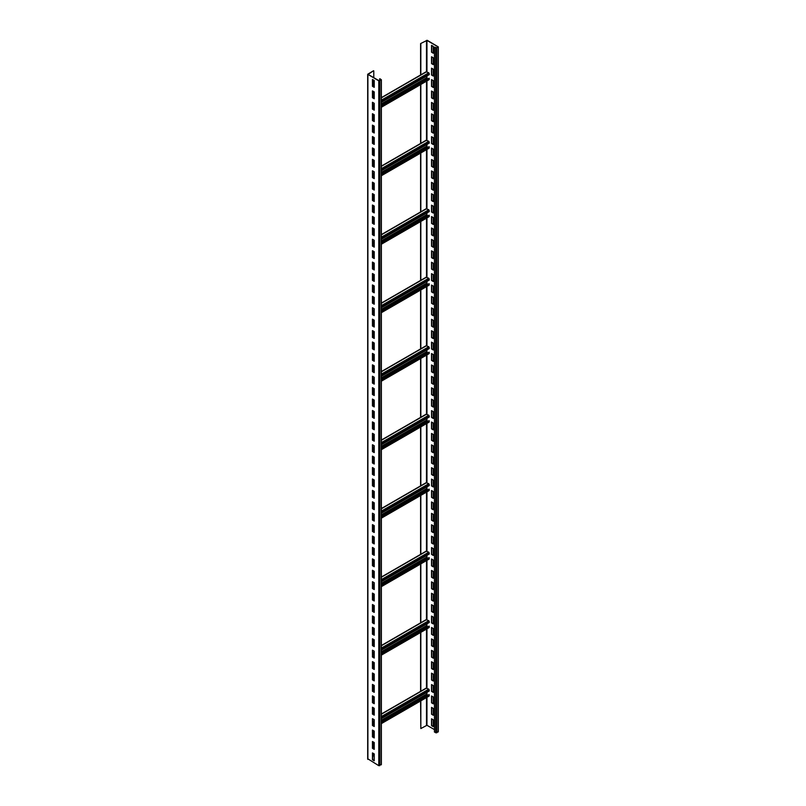 <?xml version="1.0" encoding="UTF-8"?>
<svg xmlns="http://www.w3.org/2000/svg" width="806" height="806" viewBox="0 0 806 806"><rect width="100%" height="100%" fill="white"/><g stroke="black" fill="none" stroke-linecap="round" stroke-linejoin="round"><path stroke-width="1.21" d="M373.783 753.67L373.783 755.726L372.694 756.35M381.178 764.33L378.8 765.7L367.889 758.849M379.868 78.716L381.369 79.744L378.8 80.842L367.687 74.273L373.541 70.727L368.13 74.404L379.042 80.711L381.036 79.744L379.868 78.716M374.236 80.489L372.453 79.462L372.453 86.313L374.236 87.34L374.236 80.489M374.236 91.904L372.453 90.877L372.453 97.728L374.236 98.755L374.236 91.904M374.236 103.319L372.453 102.291L372.453 109.142L374.236 110.17L374.236 103.319M374.236 114.734L372.453 113.706L372.453 120.557L374.236 121.585L374.236 114.734M374.236 126.149L372.453 125.121L372.453 131.972L374.236 132.99L374.236 126.149M374.236 137.564L372.453 136.536L372.453 143.377L374.236 144.405L374.236 137.564M374.236 148.979L372.453 147.951L372.453 154.792L374.236 155.82L374.236 148.979M374.236 160.394L372.453 159.366L372.453 166.207L374.236 167.235L374.236 160.394M374.236 171.799L372.453 170.771L372.453 177.622L374.236 178.65L374.236 171.799M374.236 183.214L372.453 182.186L372.453 189.037L374.236 190.065L374.236 183.214M374.236 194.629L372.453 193.601L372.453 200.452L374.236 201.48L374.236 194.629M374.236 206.044L372.453 205.016L372.453 211.867L374.236 212.895L374.236 206.044M374.236 217.459L372.453 216.431L372.453 223.282L374.236 224.31L374.236 217.459M374.236 228.874L372.453 227.846L372.453 234.697L374.236 235.725L374.236 228.874M374.236 240.289L372.453 239.261L372.453 246.112L374.236 247.14L374.236 240.289M374.236 251.704L372.453 250.676L372.453 257.527L374.236 258.555L374.236 251.704M374.236 263.119L372.453 262.091L372.453 268.942L374.236 269.97L374.236 263.119M374.236 274.534L372.453 273.506L372.453 280.357L374.236 281.385L374.236 274.534M374.236 285.949L372.453 284.921L372.453 291.772L374.236 292.8L374.236 285.949M374.236 297.364L372.453 296.336L372.453 303.177L374.236 304.205L374.236 297.364M374.236 308.779L372.453 307.751L372.453 314.592L374.236 315.62L374.236 308.779M374.236 320.194L372.453 319.166L372.453 326.007L374.236 327.035L374.236 320.194M374.236 331.598L372.453 330.581L372.453 337.422L374.236 338.449L374.236 331.598M374.236 343.013L372.453 341.986L372.453 348.837L374.236 349.864L374.236 343.013M374.236 354.428L372.453 353.401L372.453 360.252L374.236 361.279L374.236 354.428M374.236 365.843L372.453 364.816L372.453 371.667L374.236 372.694L374.236 365.843M374.236 377.258L372.453 376.231L372.453 383.082L374.236 384.109L374.236 377.258M374.236 388.673L372.453 387.646L372.453 394.497L374.236 395.524L374.236 388.673M374.236 400.088L372.453 399.061L372.453 405.912L374.236 406.939L374.236 400.088M374.236 411.503L372.453 410.476L372.453 417.327L374.236 418.354L374.236 411.503M374.236 422.918L372.453 421.891L372.453 428.742L374.236 429.769L374.236 422.918M374.236 434.333L372.453 433.306L372.453 440.157L374.236 441.184L374.236 434.333M374.236 445.748L372.453 444.721L372.453 451.572L374.236 452.599L374.236 445.748M374.236 457.163L372.453 456.136L372.453 462.987L374.236 464.004L374.236 457.163M374.236 468.578L372.453 467.551L372.453 474.391L374.236 475.419L374.236 468.578M374.236 479.993L372.453 478.966L372.453 485.806L374.236 486.834L374.236 479.993M374.236 491.408L372.453 490.38L372.453 497.221L374.236 498.249L374.236 491.408M374.236 502.813L372.453 501.785L372.453 508.636L374.236 509.664L374.236 502.813M374.236 514.228L372.453 513.2L372.453 520.051L374.236 521.079L374.236 514.228M374.236 525.643L372.453 524.615L372.453 531.466L374.236 532.494L374.236 525.643M374.236 537.058L372.453 536.03L372.453 542.881L374.236 543.909L374.236 537.058M374.236 548.473L372.453 547.445L372.453 554.296L374.236 555.324L374.236 548.473M374.236 559.888L372.453 558.86L372.453 565.711L374.236 566.739L374.236 559.888M374.236 571.303L372.453 570.275L372.453 577.126L374.236 578.154L374.236 571.303M374.236 582.718L372.453 581.69L372.453 588.541L374.236 589.569L374.236 582.718M374.236 594.133L372.453 593.105L372.453 599.956L374.236 600.984L374.236 594.133M374.236 605.548L372.453 604.52L372.453 611.371L374.236 612.399L374.236 605.548M374.236 616.963L372.453 615.935L372.453 622.786L374.236 623.814L374.236 616.963M374.236 628.378L372.453 627.35L372.453 634.201L374.236 635.219L374.236 628.378M374.236 639.793L372.453 638.765L372.453 645.606L374.236 646.634L374.236 639.793M374.236 651.208L372.453 650.18L372.453 657.021L374.236 658.049L374.236 651.208M374.236 662.623L372.453 661.595L372.453 668.436L374.236 669.464L374.236 662.623M374.236 674.028L372.453 673L372.453 679.851L374.236 680.879L374.236 674.028M374.236 685.443L372.453 684.415L372.453 691.266L374.236 692.294L374.236 685.443M374.236 696.858L372.453 695.83L372.453 702.681L374.236 703.709L374.236 696.858M374.236 708.273L372.453 707.245L372.453 714.096L374.236 715.124L374.236 708.273M374.236 719.687L372.453 718.66L372.453 725.511L374.236 726.538L374.236 719.687M374.236 731.102L372.453 730.075L372.453 736.926L374.236 737.953L374.236 731.102M374.236 742.517L372.453 741.49L372.453 748.341L374.236 749.368L374.236 742.517M374.236 753.932L372.453 752.905L372.453 759.756L374.236 760.783L374.236 753.932M373.783 714.59L373.783 708.011M373.783 703.175L373.783 696.596M373.783 691.76L373.783 685.181M373.783 680.345L373.783 673.766M373.783 668.93L373.783 662.351M373.783 646.1L373.783 639.531M373.783 634.685L373.783 628.116M373.783 623.27L373.783 616.701M373.783 611.855L373.783 605.286M373.783 600.44L373.783 593.871M373.783 577.62L373.783 571.041M373.783 566.205L373.783 559.626M373.783 554.79L373.783 548.211M373.783 543.375L373.783 536.796M373.783 531.96L373.783 525.381M373.783 509.13L373.783 502.551M373.783 497.715L373.783 491.136M373.783 486.3L373.783 479.731M373.783 474.885L373.783 468.316M373.783 463.47L373.783 456.901M373.783 440.64L373.783 434.071M373.783 429.225L373.783 422.656M373.783 417.82L373.783 411.241M373.783 406.405L373.783 399.826M373.783 394.99L373.783 388.411M373.783 372.16L373.783 365.581M373.783 360.745L373.783 354.166M373.783 349.33L373.783 342.752M373.783 337.916L373.783 331.337M373.783 326.501L373.783 319.932M373.783 303.671L373.783 297.102M373.783 292.256L373.783 285.687M373.783 280.841L373.783 274.272M373.783 269.426L373.783 262.857M373.783 258.011L373.783 251.442M373.783 235.191L373.783 228.612M373.783 223.776L373.783 217.197M373.783 212.361L373.783 205.782M373.783 200.946L373.783 194.367M373.783 189.531L373.783 182.952M373.783 166.701L373.783 160.122M373.783 155.286L373.783 148.717M373.783 143.871L373.783 137.302M373.783 132.456L373.783 125.887M373.783 121.041L373.783 114.472M373.783 98.211L373.783 91.642M373.783 86.806L373.783 80.227M373.783 77.668L373.783 70.868M373.783 748.834L373.783 742.255M373.783 737.419L373.783 730.841M420.591 700.978L420.833 728.553L420.833 700.847M420.591 691.347L420.591 632.498M420.591 622.867L420.591 564.009M420.591 554.377L420.591 495.519M420.591 485.897L420.591 427.039M420.591 417.407L420.591 358.549M420.591 348.917L420.591 290.069M420.591 280.438L420.591 221.579M420.591 211.948L420.591 153.09M420.591 143.468L420.591 84.61M420.591 74.978L420.591 43.564L426.958 40.441L437.87 46.738L436.449 47.836L434.676 47.08L435.744 47.967L438.313 46.879L427.2 40.3L420.591 43.564M420.833 74.837L420.833 43.705M420.833 143.327L420.833 84.469M420.833 211.817L420.833 152.959M420.833 280.297L420.833 221.438M420.833 348.786L420.833 289.928M420.833 417.266L420.833 358.418M420.833 485.756L420.833 426.898M420.833 554.236L420.833 495.388M420.833 622.726L420.833 563.868M420.833 691.216L420.833 632.357M420.833 728.553L426.958 725.289L434.434 729.611M428.822 696.001L429.054 694.601L381.369 722.136M427.956 695.235L426.565 694.157L426.565 692.545M381.369 718.64L429.296 690.974L428.822 689.16L426.324 688.264M374.236 722.76L372.694 723.647M374.236 726.256L372.453 725.511M429.296 694.742L381.369 722.408M372.694 79.603L372.694 86.171L374.236 87.068M372.694 91.018L372.694 97.586L374.236 98.473M372.694 102.422L372.694 109.001L374.226 109.888M372.694 113.837L372.694 120.416L374.236 121.303M372.694 125.252L372.694 131.831L374.236 132.718M372.694 136.667L372.694 143.246L374.236 144.133M372.694 148.082L372.694 154.661L374.236 155.548M372.694 159.497L372.694 166.076L374.236 166.963M372.694 170.912L372.694 177.491L374.226 178.368M372.694 182.327L372.694 188.906L374.236 189.793M372.694 193.742L372.694 200.321L374.236 201.208M372.694 205.157L372.694 211.726L374.236 212.623M372.694 216.572L372.694 223.141L374.236 224.038M372.694 227.987L372.694 234.556L374.236 235.453M372.694 239.402L372.694 245.971L374.236 246.868M372.694 250.817L372.694 257.386L374.236 258.283M372.694 262.232L372.694 268.801L374.236 269.688M372.694 273.637L372.694 280.216L374.236 281.103M372.694 285.052L372.694 291.631L374.236 292.518M372.694 296.467L372.694 303.046L374.236 303.933M372.694 307.882L372.694 314.461L374.226 315.348M372.694 319.297L372.694 325.876L374.236 326.762M372.694 330.712L372.694 337.291L374.236 338.177M372.694 342.127L372.694 348.706L374.236 349.592M372.694 353.542L372.694 360.121L374.236 361.007M372.694 364.957L372.694 371.526L374.236 372.422M372.694 376.372L372.694 382.941L374.236 383.837M372.694 387.787L372.694 394.356L374.236 395.252M372.694 399.202L372.694 405.771L374.236 406.667M372.694 410.617L372.694 417.186L374.236 418.082M372.694 422.032L372.694 428.601L374.236 429.497M372.694 433.447L372.694 440.016L374.236 440.902M372.694 444.852L372.694 451.431L374.226 452.317M372.694 456.267L372.694 462.846L374.236 463.732M372.694 467.682L372.694 474.26L374.236 475.147M372.694 479.096L372.694 485.675L374.236 486.562M372.694 490.511L372.694 497.09L374.236 497.977M372.694 501.926L372.694 508.505L374.236 509.392M372.694 513.341L372.694 519.92L374.236 520.807M372.694 524.756L372.694 531.335L374.236 532.222M372.694 536.171L372.694 542.74L374.236 543.637M372.694 547.586L372.694 554.155L374.236 555.052M372.694 559.001L372.694 565.57L374.236 566.467M372.694 570.416L372.694 576.985L374.236 577.882M372.694 581.831L372.694 588.4L374.226 589.287M372.694 593.246L372.694 599.815L374.236 600.702M372.694 604.651L372.694 611.23L374.236 612.117M372.694 616.066L372.694 622.645L374.236 623.532M372.694 627.481L372.694 634.06L374.236 634.947M372.694 638.896L372.694 645.475L374.236 646.362M372.694 650.311L372.694 656.89L374.236 657.767M372.694 661.726L372.694 668.305L374.236 669.192M372.694 673.141L372.694 679.72L374.236 680.607M372.694 684.556L372.694 691.135L374.236 692.022M372.694 695.971L372.694 702.54L374.236 703.437M372.694 707.386L372.694 713.955L374.236 714.851M372.694 718.801L372.694 725.37M372.694 730.216L372.694 736.785L374.236 737.681M372.694 741.631L372.694 748.2L374.236 749.096M372.694 753.046L372.694 759.615L374.236 760.511M379.636 80.64L379.636 78.857M381.369 102.271L429.296 74.595L428.822 72.782L426.324 71.895M428.822 79.633L429.054 78.232L381.369 105.757M427.956 78.867L426.565 77.789L426.565 76.177M374.236 106.392L372.694 107.279M429.296 78.363L381.369 106.039M381.369 170.751L429.296 143.085L428.822 141.272L426.324 140.385M428.822 148.123L429.054 146.712L381.369 174.247M427.956 147.347L426.565 146.269L426.565 144.657M374.236 174.872L372.694 175.768M429.296 146.853L381.369 174.519M381.369 239.241L429.296 211.575L428.822 209.751L426.324 208.865M428.822 216.602L429.054 215.202L381.369 242.737M427.956 215.837L426.565 214.759L426.565 213.147M374.236 243.362L372.694 244.248M429.296 215.343L381.369 243.009M381.369 307.721L429.296 280.055L428.822 278.241L426.324 277.355M428.822 285.092L429.054 283.682L381.369 311.217M427.956 284.317L426.565 283.238L426.565 281.637M374.236 311.841L372.694 312.738M429.296 283.823L381.369 311.489M381.369 376.211L429.296 348.545L428.822 346.731L426.324 345.834M428.822 353.572L429.054 352.172L381.369 379.707M427.956 352.806L426.565 351.728L426.565 350.116M374.236 380.331L372.694 381.218M429.296 352.313L381.369 379.979M381.369 444.7L429.296 417.024L428.822 415.211L426.324 414.324M428.822 422.062L429.054 420.661L381.369 448.186M427.956 421.296L426.565 420.208L426.565 418.606M374.236 448.821L372.694 449.708M429.296 420.792L381.369 448.468M381.369 513.18L429.296 485.514L428.822 483.701L426.324 482.804M428.822 490.552L429.054 489.141L381.369 516.676M427.956 489.776L426.565 488.698L426.565 487.086M374.236 517.301L372.694 518.198M429.296 489.282L381.369 516.948M381.369 581.67L429.296 554.004L428.822 552.181L426.324 551.294M428.822 559.032L429.054 557.631L381.369 585.166M427.956 558.266L426.565 557.188L426.565 555.576M374.236 585.791L372.694 586.677M429.296 557.762L381.369 585.438M381.369 650.15L429.296 622.484L428.822 620.67L426.324 619.784M428.822 627.521L429.054 626.111L381.369 653.646M427.956 626.746L426.565 625.668L426.565 624.066M374.236 654.27L372.694 655.167M429.296 626.252L381.369 653.918M434.434 47.222L434.434 732.07L436.691 732.825L438.111 731.455M431.764 45.489L431.764 52.068L433.306 52.954M431.764 56.904L431.764 63.483L433.306 64.369M431.764 68.319L431.764 74.898L433.306 75.784M431.764 79.734L431.764 86.313L433.306 87.199M431.764 91.149L431.764 97.728L433.306 98.614M431.764 102.564L431.764 109.142L433.306 110.029M431.764 113.978L431.764 120.557L433.306 121.444M431.764 125.393L431.764 131.972L433.306 132.859M431.764 136.808L431.764 143.377L433.306 144.274M431.764 148.223L431.764 154.792L433.306 155.689M431.764 159.638L431.764 166.207L433.306 167.104M431.764 171.053L431.764 177.622L433.306 178.519M431.764 182.468L431.764 189.037L433.306 189.934M431.764 193.883L431.764 200.452L433.306 201.349M431.764 205.298L431.764 211.867L433.306 212.754M431.764 216.703L431.764 223.282L433.306 224.169M431.764 228.118L431.764 234.697L433.306 235.584M431.764 239.533L431.764 246.112L433.306 246.999M431.764 250.948L431.764 257.527L433.306 258.414M431.764 262.363L431.764 268.942L433.306 269.829M431.764 273.778L431.764 280.357L433.306 281.244M431.764 285.193L431.764 291.772L433.306 292.659M431.764 296.608L431.764 303.187L433.306 304.074M431.764 308.023L431.764 314.592L433.306 315.489M431.764 319.438L431.764 326.007L433.306 326.904M431.764 330.853L431.764 337.422L433.306 338.319M431.764 342.268L431.764 348.837L433.306 349.733M431.764 353.683L431.764 360.252L433.306 361.148M431.764 365.098L431.764 371.667L433.306 372.553M431.764 376.503L431.764 383.082L433.306 383.968M431.764 387.918L431.764 394.497L433.306 395.383M431.764 399.333L431.764 405.912L433.306 406.798M431.764 410.748L431.764 417.327L433.306 418.213M431.764 422.163L431.764 428.742L433.306 429.628M431.764 433.578L431.764 440.157L433.306 441.043M431.764 444.993L431.764 451.572L433.306 452.458M431.764 456.408L431.764 462.987L433.306 463.873M431.764 467.823L431.764 474.402L433.306 475.288M431.764 479.238L431.764 485.806L433.306 486.703M431.764 490.653L431.764 497.221L433.306 498.118M431.764 502.067L431.764 508.636L433.306 509.533M431.764 513.482L431.764 520.051L433.306 520.948M431.764 524.897L431.764 531.466L433.306 532.363M431.764 536.312L431.764 542.881L433.306 543.768M431.764 547.717L431.764 554.296L433.306 555.183M431.764 559.132L431.764 565.711L433.306 566.598M431.764 570.547L431.764 577.126L433.306 578.013M431.764 581.962L431.764 588.541L433.306 589.428M431.764 593.377L431.764 599.956L433.306 600.843M431.764 604.792L431.764 611.371L433.306 612.258M431.764 616.207L431.764 622.786L433.306 623.673M431.764 627.622L431.764 634.201L433.306 635.088M431.764 639.037L431.764 645.606L433.306 646.503M431.764 650.452L431.764 657.021L433.306 657.918M431.764 661.867L431.764 668.436L433.306 669.333M431.764 673.282L431.764 679.851L433.306 680.748M431.764 684.697L431.764 691.266L433.306 692.163M431.764 696.112L431.764 702.681L433.306 703.578M431.764 707.527L431.764 714.096L433.306 714.982M431.764 718.932L431.764 725.511L433.306 726.397M433.306 46.385L431.532 45.358L431.532 52.209L433.306 53.236L433.306 46.385M433.306 57.8L431.532 56.773L431.532 63.624L433.306 64.651L433.306 57.8M433.306 69.215L431.532 68.188L431.532 75.039L433.306 76.056L433.306 69.215M433.306 80.63L431.532 79.603L431.532 86.444L433.306 87.471L433.306 80.63M433.306 92.045L431.532 91.018L431.532 97.858L433.306 98.886L433.306 92.045M433.306 103.46L431.532 102.433L431.532 109.273L433.306 110.301L433.306 103.46M433.306 114.865L431.532 113.837L431.532 120.688L433.306 121.716L433.306 114.865M433.306 126.28L431.532 125.252L431.532 132.103L433.306 133.131L433.306 126.28M433.306 137.695L431.532 136.667L431.532 143.518L433.306 144.546L433.306 137.695M433.306 149.11L431.532 148.082L431.532 154.933L433.306 155.961L433.306 149.11M433.306 160.525L431.532 159.497L431.532 166.348L433.306 167.376L433.306 160.525M433.306 171.94L431.532 170.912L431.532 177.763L433.306 178.791L433.306 171.94M433.306 183.355L431.532 182.327L431.532 189.178L433.306 190.206L433.306 183.355M433.306 194.77L431.532 193.742L431.532 200.593L433.306 201.621L433.306 194.77M433.306 206.185L431.532 205.157L431.532 212.008L433.306 213.036L433.306 206.185M433.306 217.6L431.532 216.572L431.532 223.423L433.306 224.451L433.306 217.6M433.306 229.015L431.532 227.987L431.532 234.838L433.306 235.866L433.306 229.015M433.306 240.43L431.532 239.402L431.532 246.243L433.306 247.271L433.306 240.43M433.306 251.845L431.532 250.817L431.532 257.658L433.306 258.686L433.306 251.845M433.306 263.26L431.532 262.232L431.532 269.073L433.306 270.101L433.306 263.26M433.306 274.665L431.532 273.647L431.532 280.488L433.306 281.516L433.306 274.665M433.306 286.08L431.532 285.052L431.532 291.903L433.306 292.931L433.306 286.08M433.306 297.495L431.532 296.467L431.532 303.318L433.306 304.346L433.306 297.495M433.306 308.91L431.532 307.882L431.532 314.733L433.306 315.761L433.306 308.91M433.306 320.325L431.532 319.297L431.532 326.148L433.306 327.176L433.306 320.325M433.306 331.74L431.532 330.712L431.532 337.563L433.306 338.591L433.306 331.74M433.306 343.155L431.532 342.127L431.532 348.978L433.306 350.005L433.306 343.155M433.306 354.569L431.532 353.542L431.532 360.393L433.306 361.42L433.306 354.569M433.306 365.984L431.532 364.957L431.532 371.808L433.306 372.835L433.306 365.984M433.306 377.399L431.532 376.372L431.532 383.223L433.306 384.25L433.306 377.399M433.306 388.814L431.532 387.787L431.532 394.638L433.306 395.665L433.306 388.814M433.306 400.229L431.532 399.202L431.532 406.053L433.306 407.07L433.306 400.229M433.306 411.644L431.532 410.617L431.532 417.458L433.306 418.485L433.306 411.644M433.306 423.059L431.532 422.032L431.532 428.873L433.306 429.9L433.306 423.059M433.306 434.474L431.532 433.447L431.532 440.288L433.306 441.315L433.306 434.474M433.306 445.879L431.532 444.852L431.532 451.703L433.306 452.73L433.306 445.879M433.306 457.294L431.532 456.267L431.532 463.118L433.306 464.145L433.306 457.294M433.306 468.709L431.532 467.682L431.532 474.533L433.306 475.56L433.306 468.709M433.306 480.124L431.532 479.096L431.532 485.947L433.306 486.975L433.306 480.124M433.306 491.539L431.532 490.511L431.532 497.362L433.306 498.39L433.306 491.539M433.306 502.954L431.532 501.926L431.532 508.777L433.306 509.805L433.306 502.954M433.306 514.369L431.532 513.341L431.532 520.192L433.306 521.22L433.306 514.369M433.306 525.784L431.532 524.756L431.532 531.607L433.306 532.635L433.306 525.784M433.306 537.199L431.532 536.171L431.532 543.022L433.306 544.05L433.306 537.199M433.306 548.614L431.532 547.586L431.532 554.437L433.306 555.465L433.306 548.614M433.306 560.029L431.532 559.001L431.532 565.852L433.306 566.88L433.306 560.029M433.306 571.444L431.532 570.416L431.532 577.257L433.306 578.285L433.306 571.444M433.306 582.859L431.532 581.831L431.532 588.672L433.306 589.7L433.306 582.859M433.306 594.274L431.532 593.246L431.532 600.087L433.306 601.115L433.306 594.274M433.306 605.679L431.532 604.661L431.532 611.502L433.306 612.53L433.306 605.679M433.306 617.094L431.532 616.066L431.532 622.917L433.306 623.945L433.306 617.094M433.306 628.509L431.532 627.481L431.532 634.332L433.306 635.36L433.306 628.509M433.306 639.924L431.532 638.896L431.532 645.747L433.306 646.775L433.306 639.924M433.306 651.339L431.532 650.311L431.532 657.162L433.306 658.19L433.306 651.339M433.306 662.754L431.532 661.726L431.532 668.577L433.306 669.605L433.306 662.754M433.306 674.169L431.532 673.141L431.532 679.992L433.306 681.02L433.306 674.169M433.306 685.584L431.532 684.556L431.532 691.407L433.306 692.435L433.306 685.584M433.306 696.999L431.532 695.971L431.532 702.822L433.306 703.85L433.306 696.999M433.306 708.414L431.532 707.386L431.532 714.237L433.306 715.265L433.306 708.414M433.306 719.829L431.532 718.801L431.532 725.652L433.306 726.68L433.306 719.829M381.178 764.874L381.178 80.026M379.747 765.7L379.747 80.842M378.8 765.7L378.8 80.842M367.889 759.403L367.889 74.545M426.485 725.289L426.485 697.583M381.369 713.995L426.465 687.961L426.485 629.093M381.369 645.505L426.465 619.471L426.485 560.603M381.369 577.025L426.465 550.992L426.485 492.123M381.369 508.536L426.465 482.502L426.485 423.634M426.485 414.002L426.485 355.154M381.369 371.566L426.465 345.532L426.485 286.664M426.485 277.032L426.485 218.174M381.369 234.596L426.465 208.563L426.485 149.694M426.485 140.063L426.485 81.204M381.369 97.627L426.465 71.583L426.485 40.441M426.807 687.992L381.369 714.227M428.822 689.16L381.369 716.554M374.236 720.675L372.694 721.561M429.296 689.976L381.369 717.642M374.236 721.763L372.694 722.66M426.565 694.157L381.369 720.252M374.236 724.372L372.694 725.259M426.807 694.571L381.369 720.796M374.236 724.916L373.067 725.591M429.296 695.729L381.369 723.395M426.807 71.623L381.369 97.848M428.822 72.782L381.369 100.176M374.236 104.296L372.694 105.193M429.296 73.608L381.369 101.274M374.236 105.395L372.694 106.281M426.565 77.789L381.369 103.873M374.236 107.994L372.694 108.891M426.807 78.192L381.369 104.427M374.236 108.548L373.067 109.223M429.296 79.361L381.369 107.027M426.807 140.103L381.369 166.338M428.822 141.272L381.369 168.666M374.236 172.786L372.694 173.673M429.296 142.088L381.369 169.764M374.236 173.884L372.694 174.771M426.565 146.269L381.369 172.363M374.236 176.484L372.694 177.37M426.807 146.682L381.369 172.907M374.236 177.028L373.067 177.703M429.296 147.841L381.369 175.517M426.807 208.593L381.369 234.818M428.822 209.751L381.369 237.155M374.236 241.266L372.694 242.163M429.296 210.578L381.369 238.244M374.236 242.364L372.694 243.261M426.565 214.759L381.369 240.853M374.236 244.974L372.694 245.86M426.807 215.172L381.369 241.397M374.236 245.518L373.067 246.193M429.296 216.33L381.369 243.996M426.807 277.083L381.369 303.308M428.822 278.241L381.369 305.635M374.236 309.756L372.694 310.642M429.296 279.067L381.369 306.733M374.236 310.854L372.694 311.741M426.565 283.238L381.369 309.333M374.236 313.453L372.694 314.35M426.807 283.652L381.369 309.887M374.236 314.008L373.067 314.672M429.296 284.82L381.369 312.486M426.807 345.562L381.369 371.798M428.822 346.731L381.369 374.125M374.236 378.246L372.694 379.132M429.296 347.547L381.369 375.213M374.236 379.334L372.694 380.231M426.565 351.728L381.369 377.823M374.236 381.943L372.694 382.83M426.807 352.141L381.369 378.367M374.236 382.487L373.067 383.162M429.296 353.3L381.369 380.966M426.807 414.052L381.369 440.278M428.822 415.211L381.369 442.605M374.236 446.726L372.694 447.622M429.296 416.037L381.369 443.703M374.236 447.824L372.694 448.71M426.565 420.208L381.369 446.302M374.236 450.423L372.694 451.32M426.807 420.621L381.369 446.856M374.236 450.977L373.067 451.652M429.296 421.79L381.369 449.456M426.807 482.532L381.369 508.767M428.822 483.701L381.369 511.095M374.236 515.215L372.694 516.102M429.296 484.517L381.369 512.193M374.236 516.314L372.694 517.2M426.565 488.698L381.369 514.792M374.236 518.913L372.694 519.799M426.807 489.111L381.369 515.336M374.236 519.457L373.067 520.132M429.296 490.27L381.369 517.946M426.807 551.022L381.369 577.247M428.822 552.181L381.369 579.585M374.236 583.695L372.694 584.592M429.296 553.007L381.369 580.673M374.236 584.793L372.694 585.69M426.565 557.188L381.369 583.282M374.236 587.393L372.694 588.289M426.807 557.591L381.369 583.826M374.236 587.947L373.067 588.622M429.296 558.76L381.369 586.425M426.807 619.502L381.369 645.737M428.822 620.67L381.369 648.064M374.236 652.185L372.694 653.072M429.296 621.497L381.369 649.162M374.236 653.283L372.694 654.17M426.565 625.668L381.369 651.762M374.236 655.883L372.694 656.769M426.807 626.081L381.369 652.316M374.236 656.427L373.067 657.102M429.296 627.249L381.369 654.915M435.744 732.825L435.744 47.967M436.691 732.825L436.691 47.967M438.111 732.009L438.111 47.151M426.958 725.289L426.958 697.301M426.958 694.661L426.958 692.314M426.958 688.082L426.958 628.821M426.958 626.171L426.958 623.834M426.958 619.602L426.958 560.331M426.958 557.692L426.958 555.344M426.958 551.113L426.958 491.851M426.958 489.202L426.958 486.864M426.958 482.623L426.958 423.362M426.958 420.712L426.958 418.374M426.958 414.143L426.958 354.872M426.958 352.232L426.958 349.885M426.958 345.653L426.958 286.392M426.958 283.742L426.958 281.405M426.958 277.173L426.958 217.902M426.958 215.262L426.958 212.915M426.958 208.683L426.958 149.422M426.958 146.773L426.958 144.435M426.958 140.194L426.958 80.932M426.958 78.283L426.958 75.945M426.958 71.714L426.958 40.441M381.369 79.744L381.369 764.602M367.687 74.273L367.687 759.121M429.155 696.041L381.369 723.627M429.155 79.663L381.369 107.258M426.465 140.073L381.369 166.107M429.155 148.153L381.369 175.738M429.155 216.643L381.369 244.228M426.465 277.042L381.369 303.086M429.155 285.123L381.369 312.708M429.155 353.612L381.369 381.198M426.465 414.012L381.369 440.056M429.155 422.092L381.369 449.688M429.155 490.582L381.369 518.167M429.155 559.062L381.369 586.657M429.155 627.552L381.369 655.137M438.313 731.727L438.313 46.879"/></g></svg>
